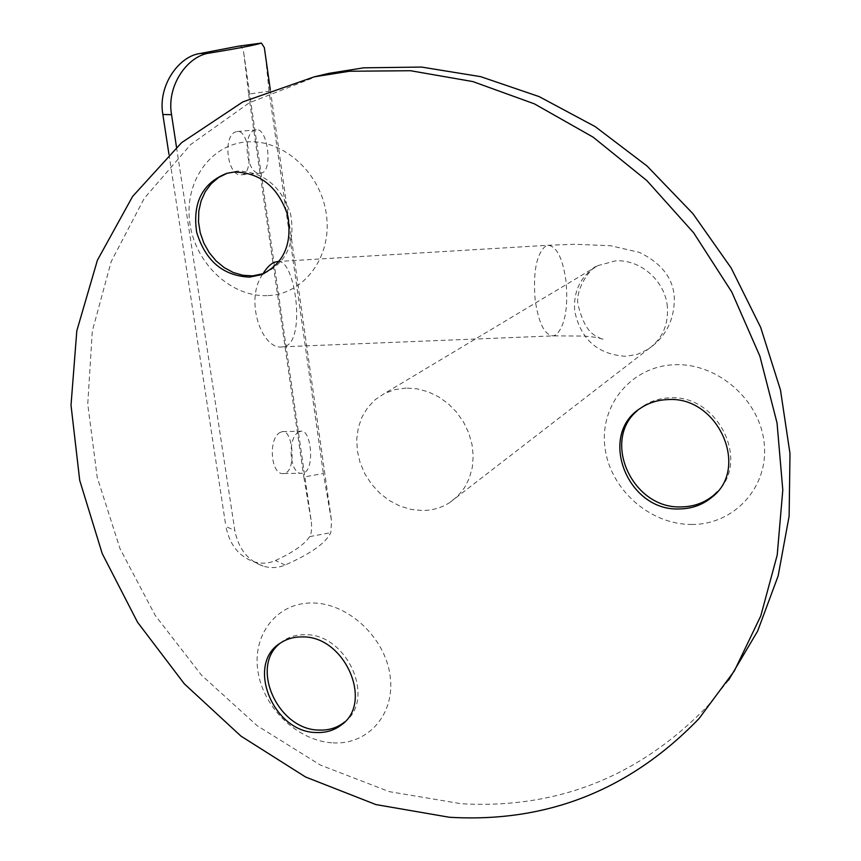 <?xml version="1.0" encoding="UTF-8"?>
<svg xmlns="http://www.w3.org/2000/svg" width="861" height="861" viewBox="0 0 861 861"><rect width="100%" height="100%" fill="white"/><g stroke="black" fill="none" stroke-linecap="round" stroke-linejoin="round"><path stroke-width="0.65" stroke-dasharray="4.3 3.23" d="M298.961 431.942C286.874 437.28 289.318 475.735 302.405 473.292L304.794 472.452C314.857 466.619 310.703 429.004 301.049 431.21L298.961 431.942M280.406 432.33C268.04 437.657 270.365 475.939 283.85 473.507L286.293 472.667C296.378 466.866 292.094 429.402 282.516 431.598L280.406 432.33M255.469 129.968C241.381 132.422 246.343 176.107 260.7 173.233L261.669 173.029C273.163 170.187 267.523 127.428 256.212 129.828L255.469 129.968M236.527 131.69C222.106 134.165 227.056 177.646 241.801 174.761L242.78 174.546C254.286 171.726 248.571 129.161 237.281 131.539L236.527 131.69M691.523 524.457C733.852 524.909 768.712 487.509 764.256 443.91C760.446 400.311 717.708 362.836 674.787 364.73C631.791 365.979 599.762 404.659 604.852 446.536C609.34 488.445 649.248 524.64 691.523 524.457M637.517 410.482L642.715 406.403C650.701 401.054 659.73 398.202 669.772 397.868C717.159 394.23 750.631 460.613 717.299 491.835M268.169 295.581C304.471 294.107 332.389 256.395 326.384 214.529C320.927 172.63 282.537 138.341 245.88 142C209.126 145.046 183.533 183.802 189.98 224.086C195.888 264.424 231.943 297.669 268.169 295.581M227.186 173.233L237.27 171.081C263.143 171.511 280.912 185.728 290.544 213.732C295.657 242.63 286.853 262.54 264.155 273.486M333.11 742.882C368.271 744.991 395.576 713.823 390.098 675.724C385.147 637.635 348.318 603.238 312.801 602.98C277.188 602.173 252.047 634.449 257.934 671.236C263.315 708.011 298.003 741.31 333.11 742.882M279.879 643.436L283.301 640.81C289.673 636.602 296.959 634.568 305.171 634.718C346.854 633.524 376.354 699.024 344.648 721.97M406.101 388.053L394.822 389.613L384.383 393.552L375.321 399.569L367.787 407.457L362.061 416.907L358.337 427.562L356.745 439.002L357.337 450.809L360.07 462.551L364.849 473.787L371.489 484.108L379.755 493.138L389.333 500.532L399.881 506.031L411.02 509.411L422.32 510.53C432.383 510.455 441.532 507.796 449.754 502.555L457.88 495.958L464.499 487.703L469.374 478.059L472.312 467.362L473.206 456.007L472 444.384L468.739 432.932L463.53 422.062L456.578 412.171L448.118 403.626L438.475 396.738L428.003 391.744L417.079 388.817L406.101 388.053M728.6 680.115L708.054 705.525C639.777 776.418 557.476 809.146 461.162 803.743L389.301 791.646L320.453 765.106L257.095 725.651L201.388 675.067L155.174 615.346L120.023 548.672L97.218 477.371L87.757 403.96L92.31 331.098L111.177 261.593L144.218 198.407L190.711 144.497L249.303 102.803L317.881 75.972M278.178 261.486C295.172 259.861 305.407 336.716 286.552 345.756L282.849 346.822C261.905 351.062 243.975 299.596 262.917 273.916M176.494 147.156L234.816 530.494C238.486 548.909 247.936 560.791 263.165 566.129C270.838 568.368 278.168 567.991 285.163 565.01C310.681 553.784 325.888 543 330.785 532.647L331.56 521.056L323.392 473.485L303.836 477.026L311.208 520.948C312.059 528.32 311.553 533.54 309.669 536.618C304.622 544.356 293.203 552.321 275.423 560.533C268.74 563.557 261.583 563.977 253.963 561.792C238.96 556.561 229.607 544.798 225.905 526.491L234.816 530.494M239.154 46.053C241.306 45.73 242.856 48.065 243.781 53.038L248.614 94.064L269.062 91.223L323.392 473.485M269.062 91.223L265.263 54.135M248.614 94.064L303.836 477.026M168.939 154.216L225.905 526.491M667.361 306.699C665.209 280.869 640.121 258.913 615.314 260.894L597.771 265.651C580.927 275.52 573.243 290.609 574.696 310.929C580.615 339.352 597.652 354.484 625.786 356.314L637.398 354.334L647.967 349.34C662.141 339.299 668.61 325.092 667.361 306.699M566.075 281.579C562.76 258.235 556.701 246.138 547.897 245.277L545.745 245.988C536.478 253.812 532.948 271.807 535.165 299.972C538.652 323.381 544.701 335.338 553.311 335.876L556.088 334.789C564.924 326.104 568.26 308.367 566.075 281.579M285.163 565.01L275.423 560.533M309.669 536.618L330.785 532.647M449.754 502.555L647.967 349.34C666.016 337.038 674.787 319.517 674.281 296.776C672.904 277.942 661.313 263.154 639.486 252.402L610.643 245.729L575.126 244.276L547.897 245.277L279.244 261.421M282.849 346.822L553.311 335.876L583.962 336.059L596.146 337.329L603.819 339.385C604.271 340.235 601.635 339.105 595.93 336.005C588.397 332.249 582.574 322.358 578.452 306.322C573.587 289.802 592.088 265.812 597.771 265.651L384.383 393.552M283.85 473.507L302.405 473.292M241.801 174.761L260.7 173.233M270.332 89.856L331.56 521.056M243.781 53.038L311.208 520.948M708.054 705.525L699.1 718.515M226.637 173.373L229.769 172.415M280.482 643.027L283.301 640.81M640.67 408.146L642.715 406.403M253.963 561.792L263.165 566.129M237.281 131.539L256.212 129.828M282.516 431.598L301.049 431.21"/><path stroke-width="1.29" d="M717.299 491.835L713.715 495.204C704.502 502.846 693.686 506.742 681.299 506.892C632.523 509.26 601.075 440.391 637.517 410.482M264.155 273.486L252.607 275.864L242.899 275.294L233.309 272.506L224.247 267.642L216.089 260.915L209.191 252.596L203.82 243.05L200.204 232.674L198.514 221.901L198.805 211.171L201.087 200.947L205.262 191.669L211.182 183.737L218.586 177.495L227.186 173.233M344.648 721.97L343.83 722.616C336.791 727.954 328.558 730.44 319.13 730.063C278.168 730.117 249.496 667.157 279.879 643.436M667.802 399.601C717.826 395.726 750.351 468.169 711.886 497.238C702.641 504.89 691.803 508.786 679.383 508.937C627.142 511.531 597.33 434.644 640.67 408.146C648.677 402.787 657.729 399.935 667.802 399.601M302.383 636.925C344.734 635.719 374.072 702.77 341.171 725.07C334.111 730.408 325.856 732.894 316.417 732.517C273.109 732.603 245.331 663.971 280.482 643.027C286.853 638.808 294.161 636.774 302.383 636.925M234.149 172.039C260.097 172.48 277.909 186.74 287.574 214.841C292.697 243.824 283.872 263.8 261.109 274.745L249.572 277.124C223.107 275.886 205.478 260.948 196.674 232.287C192.38 202.755 202.367 183.113 226.637 173.373L234.149 172.039M317.881 75.972L328.902 73.357L363.686 67.825L421.578 67.072L480.642 76.651L539.126 96.604L595.199 126.621L647.02 165.99L692.868 213.603L731.172 267.997L760.683 327.428L780.464 389.947L789.989 453.543L789.128 516.159L778.15 575.901L757.669 631.038L728.6 680.115M449.324 817.25L375.88 804.572L305.569 776.999L240.972 736.123L184.329 683.838L137.545 622.245L102.233 553.623L79.718 480.395L71.011 405.208L76.812 330.828L97.411 260.216L132.594 196.459L181.596 142.668L242.899 101.878L314.233 76.833L349.415 71.248L410.514 70.72L472.85 81.58L534.433 103.869L593.132 137.168L646.859 180.595L693.643 232.793L731.775 292.008L759.876 356.142L777.031 422.923L782.8 489.984L777.214 555.044L760.758 615.992L734.325 670.977L699.1 718.515C629.994 790.14 546.735 823.051 449.324 817.25M262.917 273.916C266.587 267.857 270.451 263.961 274.519 262.25L278.178 261.486M265.263 54.135L264.327 47.592L261.421 43.072L238.788 46.128L200.182 53.511L209.664 53.038C187.956 55.567 166.324 85.207 171.543 114.653L176.494 147.156M209.664 53.038C237.593 48.485 254.759 45.181 261.163 43.136M238.788 46.128L261.421 43.072M171.543 114.653L162.858 114.502C157.606 85.336 179.346 55.857 200.182 53.511M162.858 114.502L168.939 154.216M711.886 497.238L713.715 495.204M341.171 725.07L343.83 722.616M261.109 274.745L264.123 273.497M328.902 73.357L314.233 76.833M279.244 261.421L277.188 261.54M264.327 47.592L270.332 89.856"/></g></svg>
